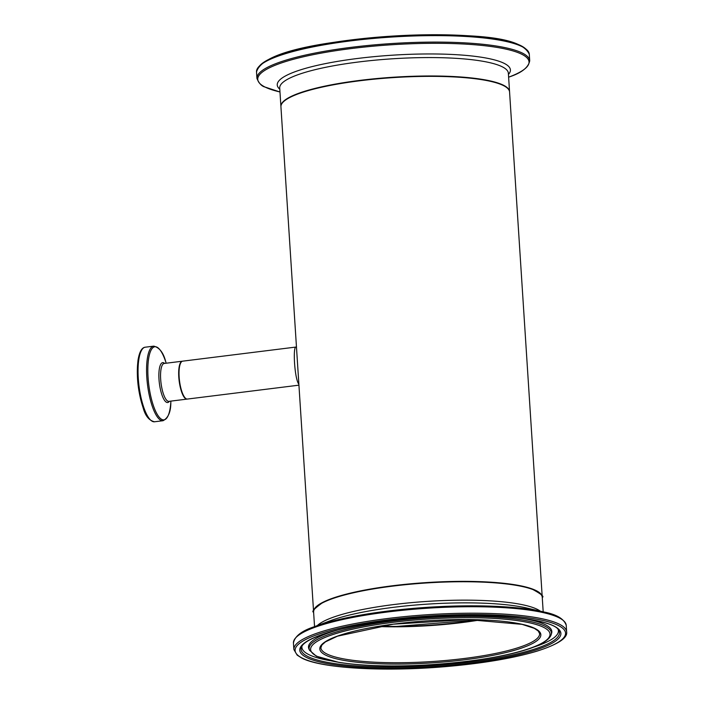 <?xml version="1.0" encoding="UTF-8"?>
<svg xmlns="http://www.w3.org/2000/svg" width="704" height="704" viewBox="0 0 704 704"><rect width="100%" height="100%" fill="white"/><g stroke="black" fill="none" stroke-linecap="round" stroke-linejoin="round"><path stroke-width="1.06" d="M313.597 611.978A114.567 21.868 -3.7 0 1 313.588 611.794L280.931 106.788A114.567 21.868 -3.7 0 1 393.844 77.572A114.567 21.868 -3.7 0 1 509.573 92.004L542.23 597.01A114.567 21.868 -3.7 0 1 542.238 597.186M313.588 611.794A114.567 21.868 -3.7 0 1 426.501 582.578A114.567 21.868 -3.7 0 1 542.23 597.01M539.598 593.111A114.18 21.798 176.3 0 0 426.501 582.648A114.18 21.798 176.3 0 0 315.7 607.587M295.9 347.063L182.679 361.161A19.096 5.57 82.9 0 0 179.511 380.802A19.096 5.57 82.9 0 0 187.396 399.062L298.927 385.167M296.454 346.958L296.032 347.037C292.653 346.262 294.615 379.359 298.866 384.226M478.817 619.775A109.595 20.918 -3.7 0 1 379.403 626.208M479.239 619.793A109.982 20.988 -3.7 0 1 378.99 626.278M182.503 361.196L182.31 361.205A19.096 5.57 82.9 0 0 178.675 372.39A19.096 5.57 82.9 0 0 181.72 392.225A19.096 5.57 82.9 0 0 187.035 399.106L187.22 399.071M187.035 399.106L168.916 401.359A19.096 5.57 -97.1 0 1 163.601 394.478A19.096 5.57 -97.1 0 1 160.556 374.642A19.096 5.57 -97.1 0 1 164.199 363.466L182.31 361.205M141.715 350.038A36.432 10.622 82.9 0 0 143.15 407.651M145.235 347.204C141.812 347.547 139.41 351.859 138.028 360.14C136.233 375.83 137.94 391.75 143.158 407.898C145.323 415.923 149.107 420.543 154.519 421.775A37.576 10.956 -97.1 0 1 144.065 408.241A37.576 10.956 -97.1 0 1 138.063 369.195A37.576 10.956 -97.1 0 1 145.235 347.204L153.754 346.139A37.576 10.956 82.9 0 0 146.582 368.139A37.576 10.956 82.9 0 0 152.583 407.176A37.576 10.956 82.9 0 0 163.038 420.719C168.318 417.894 170.914 411.708 170.826 402.142A36.819 10.736 -97.1 0 1 153.718 406.578A36.819 10.736 -97.1 0 1 149.547 354.235A36.819 10.736 -97.1 0 1 165.862 362.243C163.601 352.942 159.562 347.582 153.754 346.139M164.648 363.405A20.099 5.861 82.9 0 0 159.007 371.624A20.099 5.861 82.9 0 0 162.087 395.287A20.099 5.861 82.9 0 0 169.365 401.306M280.905 106.418L279.717 88A114.567 21.868 -3.7 0 1 392.63 58.784A114.567 21.868 -3.7 0 1 508.358 73.216L509.555 91.626A114.567 21.868 176.3 0 0 393.818 77.202A114.567 21.868 176.3 0 0 280.905 106.418L280.922 106.603M525.738 48.893A135.529 25.872 176.3 0 0 391.16 36.177A135.529 25.872 176.3 0 0 259.354 66.123M529.294 54.287C520.881 35.666 470.598 34.399 409.649 35.2C335.94 39.556 262.935 49.526 256.52 71.931A136.673 26.083 -3.7 0 1 391.222 37.074A136.673 26.083 -3.7 0 1 529.294 54.287L529.716 60.764A136.673 26.083 176.3 0 0 391.644 43.551A136.673 26.083 176.3 0 0 256.934 78.399C259.002 83.371 261.677 86.249 264.968 87.032L279.629 91.881A135.916 25.942 -3.7 0 1 265.17 87.111A135.916 25.942 -3.7 0 1 408.197 43.877A135.916 25.942 -3.7 0 1 508.948 77.053C521.576 72.908 528.493 67.478 529.716 60.764M508.438 74.404A116.829 22.299 176.3 0 0 392.392 55.194A116.829 22.299 176.3 0 0 279.787 89.197M377.529 626.516A109.595 20.918 176.3 0 0 480.718 619.846M326.867 653.963A109.595 20.918 -3.7 0 1 320.883 647.759L321.913 644.978L325.45 641.863L337.462 636.178L393.246 624.193L467.562 619.573L522.078 624.351L534.345 628.355L538.252 630.995L539.625 633.609A109.595 20.918 -3.7 0 1 449.02 660.167A109.595 20.918 -3.7 0 1 326.867 653.963M313.606 612.163A114.567 21.868 -3.7 0 1 426.518 582.956A114.567 21.868 -3.7 0 1 542.256 597.379C544.535 596.719 541.015 593.886 531.678 588.87C510.154 582.102 475.746 579.99 428.463 582.516C379.412 585.948 344.238 592.574 322.925 602.404C314.371 608.582 311.265 611.838 313.606 612.163L314.547 626.622M540.329 611.169A114.567 21.868 176.3 0 0 427.715 601.366A114.567 21.868 176.3 0 0 317.302 625.592M325.855 655.23A110.748 21.138 176.3 0 0 513.806 650.487A110.748 21.138 176.3 0 0 451.326 619.705A110.748 21.138 176.3 0 0 325.855 655.23M317.17 656.348A119.962 22.898 -3.7 0 1 453.068 617.866A119.962 22.898 -3.7 0 1 520.749 651.209A119.962 22.898 -3.7 0 1 317.17 656.348M302.482 658.231A135.529 25.872 -3.7 0 1 456.025 614.759A135.529 25.872 -3.7 0 1 532.479 652.432A135.529 25.872 -3.7 0 1 302.482 658.231M566.641 631.866A136.673 26.083 176.3 0 0 428.569 614.654A136.673 26.083 176.3 0 0 293.867 649.502L297.176 655.151L301.902 658.134C321.323 668.29 383.398 671.915 444.347 666.732C482.02 663.529 512.846 658.346 536.844 651.2C557.832 644.468 567.767 638.026 566.641 631.866L566.227 625.39C564.15 618.895 556.591 614.398 543.532 611.917A135.916 25.942 176.3 0 0 314.213 626.745C301.585 630.89 294.668 636.319 293.445 643.034A136.673 26.083 -3.7 0 1 428.155 608.177A136.673 26.083 -3.7 0 1 566.227 625.39M306.9 657.659A130.838 24.974 176.3 0 0 528.95 652.062A130.838 24.974 176.3 0 0 455.136 615.692A130.838 24.974 176.3 0 0 306.9 657.659M314.213 626.745L330.009 620.84A116.829 22.299 -3.7 0 1 527.111 608.089L543.532 611.917M551.206 634.647A121.396 23.17 176.3 0 0 428.771 617.698A121.396 23.17 176.3 0 0 309.531 650.276L316.395 656.216L338.835 662.367C359.938 665.676 386.338 666.688 418.035 665.421C483.006 662.314 545.908 650.329 551.206 634.647L551.637 633.204A121.924 23.267 176.3 0 0 520.071 618.094M338.281 629.851A121.924 23.267 176.3 0 0 308.915 648.894L309.531 650.276M308.141 656.656A129.466 24.71 -3.7 0 1 301.506 646.941C303.706 641.705 315.19 636.205 335.966 630.45C362.516 623.621 394.777 619.027 432.74 616.669C496.17 612.383 554.761 619.854 558.738 630.309A129.466 24.71 -3.7 0 1 458.454 663.37A129.466 24.71 -3.7 0 1 308.141 656.656M301.998 646.026A128.524 24.534 176.3 0 0 308.915 654.641A128.524 24.534 176.3 0 0 329.912 660.651M532.338 647.557A128.524 24.534 176.3 0 0 558.131 629.455M154.519 421.775L163.038 420.719M166.179 363.22L165.862 362.243M170.896 401.113L170.826 402.142M256.52 71.931L256.934 78.399M379.034 626.27L395.666 626.507L479.195 619.793M543.189 611.838L542.256 597.379M293.867 649.502L293.445 643.034"/></g></svg>
